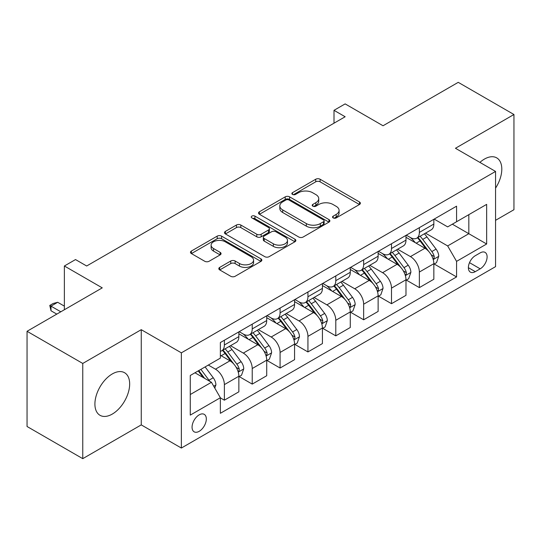 <?xml version="1.0" encoding="UTF-8"?>
<svg xmlns="http://www.w3.org/2000/svg" width="541" height="541" viewBox="0 0 541 541"><rect width="100%" height="100%" fill="white"/><g stroke="black" fill="none" stroke-linecap="round" stroke-linejoin="round"><path stroke-width="0.81" d="M333.182 217.915A2.164 1.251 0 0 0 336.245 217.915L359.481 204.498A3.09 1.785 0 0 0 360.387 203.24A3.09 1.785 0 0 0 359.481 201.976L320.11 179.24A3.09 1.785 0 0 0 315.734 179.24L292.498 192.664A2.164 1.251 0 0 0 291.863 193.543A2.164 1.251 0 0 0 292.498 194.429A2.164 1.251 0 0 0 295.555 194.429L298.564 192.691A9.9 5.714 0 0 1 312.563 192.691L315.843 194.584A9.9 5.714 0 0 1 318.744 198.628A9.9 5.714 0 0 1 315.843 202.665L312.84 204.403A2.164 1.251 0 0 0 312.204 205.289A2.164 1.251 0 0 0 312.84 206.175A2.164 1.251 0 0 0 315.903 206.175L318.906 204.437A9.9 5.714 0 0 1 332.904 204.437L336.184 206.331A9.9 5.714 0 0 1 339.085 210.375A9.9 5.714 0 0 1 336.184 214.412L333.182 216.15A2.164 1.251 0 0 0 332.546 217.036A2.164 1.251 0 0 0 333.182 217.915L333.182 216.15M112.285 414.081A24.582 14.194 120 0 0 128.345 392.414A24.582 14.194 120 0 0 124.579 372.722A24.582 14.194 120 0 0 112.285 373.939A24.582 14.194 120 0 0 96.23 395.599A24.582 14.194 120 0 0 99.997 415.299A24.582 14.194 120 0 0 112.285 414.081M495.563 188.126A24.582 14.194 120 0 0 496.712 157.871A24.582 14.194 120 0 0 484.425 159.088A24.582 14.194 120 0 0 479.901 162.388M199.189 431.319A10.083 5.823 120 0 0 205.783 422.433A10.083 5.823 120 0 0 204.234 414.352A10.083 5.823 120 0 0 199.189 414.852A10.083 5.823 120 0 0 192.603 423.738A10.083 5.823 120 0 0 194.151 431.819A10.083 5.823 120 0 0 199.189 431.319M219.714 267.389A3.09 1.785 0 0 0 218.807 268.654A3.09 1.785 0 0 0 219.714 269.912L230.757 276.289A3.09 1.785 0 0 0 235.132 276.289L260.945 261.391A3.09 1.785 0 0 0 261.851 260.126A3.09 1.785 0 0 0 260.945 258.862L221.573 236.133A3.09 1.785 0 0 0 217.198 236.133L191.386 251.038A3.09 1.785 0 0 0 190.479 252.295A3.09 1.785 0 0 0 191.386 253.56L204.728 261.262A3.09 1.785 0 0 0 209.103 261.262L220.153 254.885A3.09 1.785 0 0 0 221.059 253.621A3.09 1.785 0 0 0 220.153 252.363L213.533 248.542A8.277 4.774 0 0 1 211.112 245.161A8.277 4.774 0 0 1 216.217 240.752A8.277 4.774 0 0 1 225.239 241.786L251.159 256.752A8.277 4.774 0 0 1 253.58 260.126A8.277 4.774 0 0 1 248.475 264.542A8.277 4.774 0 0 1 239.453 263.508L235.132 261.012A3.09 1.785 0 0 0 230.757 261.012L219.714 267.389L219.714 269.912M495.563 220.322L513.95 209.712L513.95 114.509L458.241 82.34L383.035 125.762L345.151 103.892L334.007 110.323L345.151 116.755L86.661 265.996L75.517 259.565L64.372 265.996L64.372 309.736M82.759 363.451L82.759 458.66L141.255 424.888L141.255 329.679L82.759 363.451L27.05 331.288L102.256 287.866L64.372 265.996M141.255 329.679L181.363 352.84L495.563 171.436L495.563 266.639L181.363 448.043L181.363 352.84M513.95 114.509L455.454 148.275L495.563 171.436M298.788 237.019A3.09 1.785 0 0 0 303.156 237.019L328.969 222.114A3.09 1.785 0 0 0 329.875 220.856A3.09 1.785 0 0 0 328.969 219.592L289.597 196.856A3.09 1.785 0 0 0 285.222 196.856L259.416 211.761A3.09 1.785 0 0 0 258.51 213.026A3.09 1.785 0 0 0 259.416 214.283L298.788 237.019M252.735 218.388A2.164 1.251 0 0 1 254.933 218.692L254.933 216.116L294.96 239.23A3.09 1.785 0 0 1 295.866 240.488A3.09 1.785 0 0 1 294.96 241.753L269.147 256.657A3.09 1.785 0 0 1 264.772 256.657L225.401 233.922L225.401 231.399A3.09 1.785 0 0 0 224.495 232.664A3.09 1.785 0 0 0 225.401 233.922M225.401 231.399L236.444 225.022A3.09 1.785 0 0 1 240.819 225.022L256.786 234.239A3.09 1.785 0 0 0 261.161 234.239L268.492 230.006A3.09 1.785 0 0 0 269.398 228.748A3.09 1.785 0 0 0 268.492 227.484L251.869 217.888A2.164 1.251 0 0 1 251.234 217.002A2.164 1.251 0 0 1 252.573 215.845A2.164 1.251 0 0 1 254.933 216.116M82.759 458.66L27.05 426.491L27.05 331.288M480.192 252.877L475.289 255.704A9.772 5.64 120 0 0 468.905 264.312A9.772 5.64 120 0 0 470.406 272.143A9.772 5.64 120 0 0 475.289 271.656L480.192 268.83A9.772 5.64 120 0 0 486.575 260.221A9.772 5.64 120 0 0 485.074 252.39A9.772 5.64 120 0 0 480.192 252.877M434.173 219.105L447.657 226.889L456.57 221.742L456.57 206.175L220.363 342.548L220.363 358.115L190.276 375.481L190.276 415.109L220.363 397.736L220.363 413.304L456.57 276.931L456.57 261.364L447.657 245.925L425.497 233.137M456.57 221.742L486.65 204.37L486.65 243.998L456.57 261.364M141.255 424.888L181.363 448.043M334.007 110.323L334.007 123.192M452.337 224.184L468.824 233.705L468.824 214.662L486.65 204.37M447.657 245.925L468.824 233.705L486.65 243.998M190.276 394.524L211.45 382.298L194.956 372.783M220.363 397.865L224.373 400.184L224.373 384.617A12.605 7.276 -120 0 0 215.46 369.178L208.326 365.06M224.373 400.184L238.858 391.819L238.858 376.252A12.605 7.276 -120 0 0 229.945 360.813L220.363 355.281M239.19 376.577L252.228 384.103L252.228 368.536A12.605 7.276 -120 0 0 243.315 353.097L230.513 345.706M252.228 384.103L266.713 375.738L266.713 360.171A12.605 7.276 -120 0 0 257.8 344.732L238.858 333.797M267.044 360.495L280.082 368.022L280.082 352.455A12.605 7.276 -120 0 0 271.169 337.016L258.368 329.625M280.082 368.022L294.568 359.657L294.568 344.09A12.605 7.276 -120 0 0 285.655 328.651L266.713 317.716M294.899 344.414L307.937 351.941L307.937 336.374A12.605 7.276 -120 0 0 299.024 320.935L286.223 313.543M307.937 351.941L322.422 343.576L322.422 328.008A12.605 7.276 -120 0 0 313.51 312.57L294.568 301.635M322.754 328.333L335.792 335.86L335.792 320.292A12.605 7.276 -120 0 0 326.879 304.853L314.078 297.462M335.792 335.86L350.277 327.494L350.277 311.927A12.605 7.276 -120 0 0 341.364 296.488L322.422 285.553M350.609 312.252L363.647 319.778L363.647 304.204A12.605 7.276 -120 0 0 354.734 288.772L341.932 281.381M363.647 319.778L378.132 311.413L378.132 295.846A12.605 7.276 -120 0 0 369.219 280.407L350.277 269.472M378.463 296.164L391.501 303.69L391.501 288.123A12.605 7.276 -120 0 0 382.588 272.684L369.787 265.3M391.501 303.69L405.987 295.332L405.987 279.765A12.605 7.276 -120 0 0 397.074 264.326L378.132 253.391M406.318 280.082L419.356 287.609L419.356 272.042A12.605 7.276 -120 0 0 410.443 256.603L397.642 249.218M419.356 287.609L433.841 279.251L433.841 263.683A12.605 7.276 -120 0 0 424.928 248.245L405.987 237.31M406.318 235.186L410.443 237.567A12.605 7.276 -120 0 0 416.746 238.189A12.605 7.276 -120 0 0 419.356 232.42L419.356 227.66M378.463 251.267L382.588 253.648A12.605 7.276 -120 0 0 388.891 254.27A12.605 7.276 -120 0 0 391.501 248.502L391.501 243.741M350.609 267.349L354.734 269.729A12.605 7.276 -120 0 0 361.036 270.351A12.605 7.276 -120 0 0 363.647 264.583L363.647 259.822M322.754 283.43L326.879 285.81A12.605 7.276 -120 0 0 333.182 286.432A12.605 7.276 -120 0 0 335.792 280.664L335.792 275.903M294.899 299.511L299.024 301.892A12.605 7.276 -120 0 0 305.327 302.514A12.605 7.276 -120 0 0 307.937 296.745L307.937 291.984M267.044 315.592L271.169 317.973A12.605 7.276 -120 0 0 277.472 318.595A12.605 7.276 -120 0 0 280.082 312.826L280.082 308.066M239.19 331.674L243.315 334.054A12.605 7.276 -120 0 0 249.617 334.676A12.605 7.276 -120 0 0 252.228 328.908L252.228 324.147M434.173 264.001L456.57 276.931M416.746 238.189L431.231 229.824A12.605 7.276 -120 0 0 433.841 224.055L433.841 219.294M388.891 254.27L403.376 245.905A12.605 7.276 -120 0 0 405.987 240.136L405.987 235.376M361.036 270.351L375.522 261.993A12.605 7.276 -120 0 0 378.132 256.218L378.132 251.457M333.182 286.432L347.667 278.074A12.605 7.276 -120 0 0 350.277 272.299L350.277 267.538M305.327 302.514L319.812 294.155A12.605 7.276 -120 0 0 322.422 288.38L322.422 283.619M277.472 318.595L291.957 310.236A12.605 7.276 -120 0 0 294.568 304.461L294.568 299.707M249.617 334.676L264.103 326.318A12.605 7.276 -120 0 0 266.713 320.549L266.713 315.788M220.363 351.271A12.605 7.276 -120 0 0 221.763 350.764L236.248 342.399A12.605 7.276 -120 0 0 238.858 336.63L238.858 331.87M221.763 350.764A12.605 7.276 -120 0 0 224.373 344.989L224.373 340.228M211.45 382.298L220.363 397.736M334.047 218.226L336.184 216.988A9.9 5.714 0 0 0 339.085 212.944L339.085 210.375M318.744 198.628L318.744 201.198A9.9 5.714 0 0 1 315.843 205.242L313.706 206.479M359.44 204.525L320.11 181.817A3.09 1.785 0 0 0 315.734 181.817L293.364 194.733M328.928 222.141L289.597 199.433A3.09 1.785 0 0 0 285.222 199.433L259.457 214.31M323.504 221.736A2.164 1.251 0 0 0 324.133 220.856A2.164 1.251 0 0 0 323.504 219.971L288.941 200.014A2.164 1.251 0 0 0 285.878 200.014L282.706 201.847A9.9 5.714 0 0 0 279.812 205.891A9.9 5.714 0 0 0 282.706 209.928L306.328 223.568A9.9 5.714 0 0 0 320.333 223.568L323.504 221.736L323.504 224.312A2.164 1.251 0 0 0 324.133 223.426L324.133 220.856M279.812 205.891L279.812 208.461A9.9 5.714 0 0 0 282.706 212.505L282.706 209.928M323.504 224.312L320.333 226.145A9.9 5.714 0 0 1 306.328 226.145L282.706 212.505M225.441 233.949L236.444 227.592L236.444 225.022M269.398 228.748L269.398 231.318A3.09 1.785 0 0 1 268.492 232.583L261.161 236.809A3.09 1.785 0 0 1 256.786 236.809L240.819 227.592A3.09 1.785 0 0 0 236.444 227.592M254.933 218.692L294.913 241.78M273.361 243.808A8.277 4.774 0 0 0 282.375 244.843A8.277 4.774 0 0 0 287.481 240.427A8.277 4.774 0 0 0 285.06 237.046L275.93 231.778A3.09 1.785 0 0 0 271.555 231.778L264.224 236.004A3.09 1.785 0 0 0 263.318 237.269A3.09 1.785 0 0 0 264.224 238.534L273.361 243.808L273.361 246.378A8.277 4.774 0 0 0 282.375 247.413A8.277 4.774 0 0 0 287.481 242.997L287.481 240.427M263.318 237.269L263.318 239.846A3.09 1.785 0 0 0 264.224 241.103L264.224 238.534M273.361 246.378L264.224 241.103M253.58 260.126L253.58 262.703A8.277 4.774 0 0 1 248.475 267.112A8.277 4.774 0 0 1 239.453 266.077L235.132 263.582A3.09 1.785 0 0 0 230.757 263.582L219.754 269.939M211.112 245.161L211.112 247.737A8.277 4.774 0 0 0 213.533 251.112L213.533 248.542M220.113 254.912L213.533 251.112M260.904 261.411L221.573 238.709A3.09 1.785 0 0 0 217.198 238.709L191.426 253.587M433.841 264.197L436.513 262.656L438.744 256.218A8.352 4.822 -120 0 0 436.073 249.11L426.971 236.951A24.108 13.917 -120 0 0 424.34 233.8M415.285 242.679A24.108 13.917 -120 0 0 410.349 237.513M433.077 259.078L434.051 258.03L434.234 256.576A8.352 4.822 -120 0 0 431.84 251.551L422.737 239.399A24.108 13.917 -120 0 0 420.107 236.248M417.862 237.54A20.01 11.55 60 0 1 421.148 241.279L428.851 251.565M417.436 237.79A24.108 13.917 60 0 1 420.066 240.941L426.119 249.022M405.987 280.279L408.658 278.737L410.889 272.299A8.352 4.822 -120 0 0 408.218 265.191L399.116 253.032A24.108 13.917 -120 0 0 396.485 249.888M387.43 258.76A24.108 13.917 -120 0 0 382.494 253.594M405.223 275.166L406.196 274.111L406.379 272.657A8.352 4.822 -120 0 0 403.985 267.633L394.883 255.48A24.108 13.917 -120 0 0 392.252 252.329M390.007 253.628A20.01 11.55 60 0 1 393.293 257.36L400.996 267.646M389.581 253.871A24.108 13.917 60 0 1 392.211 257.022L398.264 265.104M378.132 296.36L380.803 294.818L383.035 288.38A8.352 4.822 -120 0 0 380.37 281.273L371.261 269.12A24.108 13.917 -120 0 0 368.631 265.969M359.576 274.842A24.108 13.917 -120 0 0 354.639 269.675M377.368 291.247L378.342 290.199L378.524 288.738A8.352 4.822 -120 0 0 376.13 283.714L367.028 271.562A24.108 13.917 -120 0 0 364.397 268.41M362.152 269.709A20.01 11.55 60 0 1 365.439 273.442L373.141 283.727M361.726 269.952A24.108 13.917 60 0 1 364.357 273.104L370.409 281.185M350.277 312.441L352.948 310.899L355.18 304.461A8.352 4.822 -120 0 0 352.516 297.354L343.407 285.202A24.108 13.917 -120 0 0 340.776 282.05M331.721 290.923A24.108 13.917 -120 0 0 326.784 285.756M349.513 307.329L350.487 306.28L350.669 304.82A8.352 4.822 -120 0 0 348.276 299.795L339.173 287.643A24.108 13.917 -120 0 0 336.543 284.492M334.297 285.79A20.01 11.55 60 0 1 337.584 289.523L345.286 299.809M333.871 286.033A24.108 13.917 60 0 1 336.502 289.185L342.554 297.266M322.422 328.522L325.094 326.98L327.325 320.549A8.352 4.822 -120 0 0 324.661 313.435L315.552 301.283A24.108 13.917 -120 0 0 312.921 298.132M303.866 307.004A24.108 13.917 -120 0 0 298.93 301.837M321.658 323.41L322.632 322.362L322.815 320.901A8.352 4.822 -120 0 0 320.421 315.876L311.318 303.724A24.108 13.917 -120 0 0 308.688 300.573M306.443 301.871A20.01 11.55 60 0 1 309.729 305.604L317.432 315.89M306.017 302.121A24.108 13.917 60 0 1 308.647 305.266L314.7 313.347M294.568 344.603L297.239 343.062L299.471 336.63A8.352 4.822 -120 0 0 296.806 329.516L287.697 317.364A24.108 13.917 -120 0 0 285.066 314.213M276.011 323.085A24.108 13.917 -120 0 0 271.075 317.919M293.804 339.491L294.777 338.443L294.96 336.982A8.352 4.822 -120 0 0 292.566 331.964L283.464 319.805A24.108 13.917 -120 0 0 280.833 316.654M278.588 317.952A20.01 11.55 60 0 1 281.875 321.685L289.577 331.971M278.162 318.203A24.108 13.917 60 0 1 280.793 321.354L286.845 329.428M266.713 360.685L269.384 359.143L271.616 352.712A8.352 4.822 -120 0 0 268.951 345.598L259.842 333.445A24.108 13.917 -120 0 0 257.212 330.294M248.157 339.166A24.108 13.917 -120 0 0 243.22 334M265.949 355.572L266.923 354.524L267.105 353.063A8.352 4.822 -120 0 0 264.711 348.046L255.609 335.887A24.108 13.917 -120 0 0 252.978 332.735M250.733 334.034A20.01 11.55 60 0 1 254.02 337.767L261.722 348.052M250.307 334.284A24.108 13.917 60 0 1 252.938 337.435L258.99 345.51M238.858 376.766L241.529 375.224L243.761 368.793A8.352 4.822 -120 0 0 241.097 361.679L231.988 349.527A24.108 13.917 -120 0 0 229.357 346.375M238.094 371.653L239.068 370.605L239.25 369.145A8.352 4.822 -120 0 0 236.857 364.127L227.754 351.968A24.108 13.917 -120 0 0 225.124 348.823M222.878 350.115A20.01 11.55 60 0 1 226.165 353.848L233.868 364.134M222.452 350.365A24.108 13.917 60 0 1 225.083 353.516L231.135 361.598M214.791 388.093L215.906 384.874A8.352 4.822 -120 0 0 213.242 377.76L205.113 366.913M209.766 381.331A8.352 4.822 -120 0 0 209.002 380.208L200.88 369.361M198.79 370.571L204.626 378.362M198.209 370.903L203.159 377.517M64.372 306.138L57.691 302.277L51.003 306.138L60.808 311.799M51.003 310.771L49.779 305.428L51.003 306.138L51.003 310.771L56.798 314.111M49.779 305.428L53.119 303.501L57.691 302.277M215.46 369.178L229.945 360.813M243.315 353.097L257.8 344.732M271.169 337.016L285.655 328.651M299.024 320.935L313.51 312.57M326.879 304.853L341.364 296.488M354.734 288.772L369.219 280.407M382.588 272.684L397.074 264.326M410.443 256.603L424.928 248.245M419.356 232.42L433.841 224.055M419.356 272.042L433.841 263.683M391.501 288.123L405.987 279.765M391.501 248.502L405.987 240.136M363.647 304.204L378.132 295.846M363.647 264.583L378.132 256.218M335.792 320.292L350.277 311.927M335.792 280.664L350.277 272.299M307.937 336.374L322.422 328.008M307.937 296.745L322.422 288.38M280.082 352.455L294.568 344.09M280.082 312.826L294.568 304.461M252.228 368.536L266.713 360.171M252.228 328.908L266.713 320.549M224.373 384.617L238.858 376.252M224.373 344.989L238.858 336.63M469.507 262.656L480.192 268.83M468.378 267.673L475.289 271.656M336.184 216.988L336.184 214.412M312.84 206.175L312.84 204.403M315.843 205.242L315.843 202.665M292.498 194.429L292.498 192.664M315.734 181.817L315.734 179.24M320.11 181.817L320.11 179.24M359.481 204.498L359.481 201.976M259.416 214.283L259.416 211.761M285.222 199.433L285.222 196.856M289.597 199.433L289.597 196.856M328.969 222.114L328.969 219.592M306.328 226.145L306.328 223.568M320.333 226.145L320.333 223.568M240.819 227.592L240.819 225.022M256.786 236.809L256.786 234.239M261.161 236.809L261.161 234.239M268.492 232.583L268.492 230.006M294.96 241.753L294.96 239.23M230.757 263.582L230.757 261.012M235.132 263.582L235.132 261.012M239.453 266.077L239.453 263.508M220.153 254.885L220.153 252.363M191.386 253.56L191.386 251.038M217.198 238.709L217.198 236.133M221.573 238.709L221.573 236.133M260.945 261.391L260.945 258.862M433.219 259.538L438.683 256.38M422.737 239.399L426.971 236.951M416.171 243.186L420.066 240.941M431.84 251.551L436.073 249.11M431.184 254.811L434.234 256.576M405.365 275.619L410.829 272.461M394.883 255.48L399.116 253.032M388.316 259.267L392.211 257.022M403.985 267.633L408.218 265.191M403.329 270.892L406.379 272.657M377.51 291.7L382.974 288.542M367.028 271.562L371.261 269.12M360.462 275.355L364.357 273.104M376.13 283.714L380.37 281.273M375.474 286.973L378.524 288.738M349.655 307.782L355.126 304.624M339.173 287.643L343.407 285.202M332.607 291.437L336.502 289.185M348.276 299.795L352.516 297.354M347.62 303.061L350.669 304.82M321.8 323.863L327.271 320.705M311.318 303.724L315.552 301.283M304.752 307.518L308.647 305.266M320.421 315.876L324.661 313.435M319.765 319.143L322.815 320.901M293.946 339.951L299.416 336.786M283.464 319.805L287.697 317.364M276.897 323.599L280.793 321.354M292.566 331.964L296.806 329.516M291.91 335.224L294.96 336.982M266.091 356.032L271.562 352.874M255.609 335.887L259.842 333.445M249.043 339.68L252.938 337.435M264.711 348.046L268.951 345.598M264.055 351.305L267.105 353.063M238.236 372.113L243.707 368.955M227.754 351.968L231.988 349.527M221.188 355.762L225.083 353.516M236.857 364.127L241.097 361.679M236.201 367.386L239.25 369.145M213.736 386.254L215.852 385.036M209.002 380.208L213.242 377.76"/></g></svg>
